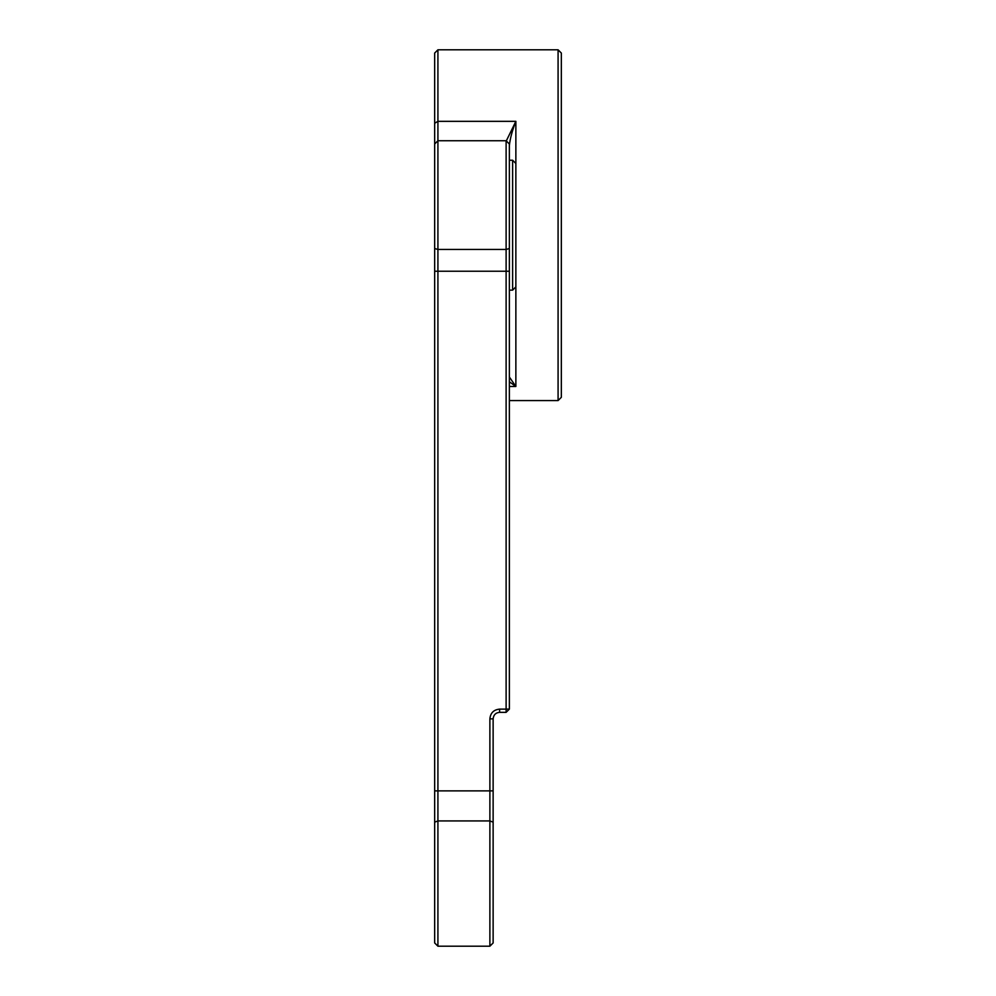 <?xml version="1.0" encoding="UTF-8"?>
<svg xmlns="http://www.w3.org/2000/svg" width="996" height="996" viewBox="0 0 996 996"><rect width="100%" height="100%" fill="white"/><g stroke="black" fill="none" stroke-linecap="round" stroke-linejoin="round"><path stroke-width="1.49" d="M506.117 140.747L509.367 143.984L509.367 709.102L506.117 712.352L499.619 712.352C495.734 712.663 493.568 714.829 493.132 718.851L493.132 942.951L489.883 946.2L489.883 718.875C490.455 712.949 493.705 709.712 499.619 709.127L506.117 709.127L506.117 140.747L437.916 140.747L437.916 946.2L434.667 942.951L434.667 53.049L437.916 49.8L437.916 140.747L434.667 143.984M506.292 140.922L515.866 121.338L515.866 386.485L509.367 381.754M515.866 286.885L512.616 290.135L512.616 160.232L509.367 160.232M558.084 49.8L561.333 53.049L561.333 397.329L558.084 400.579L558.084 49.8L437.916 49.8M509.367 376.974L515.866 386.485L509.367 386.485M434.667 123.255L437.916 121.338L515.866 121.338C512.305 130.376 510.139 138.419 509.367 145.453M509.367 709.102L506.117 709.127L506.117 712.352M434.667 822.161L437.916 820.928L489.883 820.928L493.132 822.161M493.132 790.886L434.667 790.886M509.367 271.236L434.667 271.236M509.367 248.527L506.117 249.461L437.916 249.461L434.667 248.527M489.883 718.875L493.132 718.851M499.619 709.127L499.619 712.352M558.084 400.579L509.367 400.579M509.367 290.135L512.616 290.135M489.883 946.2L437.916 946.2M515.866 163.481L512.616 160.232"/></g></svg>
